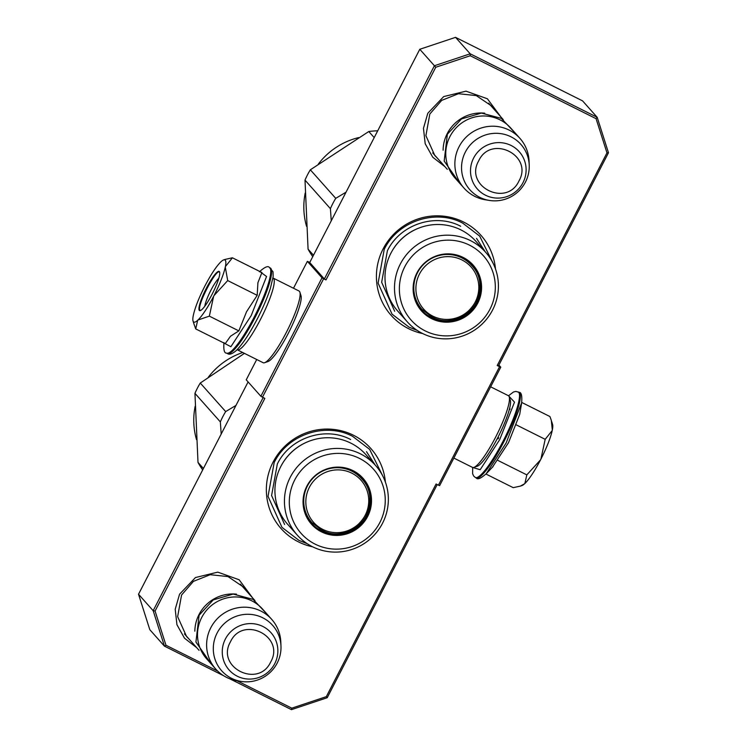 <?xml version="1.0" encoding="UTF-8"?>
<svg xmlns="http://www.w3.org/2000/svg" width="747" height="747" viewBox="0 0 747 747"><rect width="100%" height="100%" fill="white"/><g stroke="black" fill="none" stroke-linecap="round" stroke-linejoin="round"><path stroke-width="1.12" d="M437.191 157.962L434.819 155.544L425.893 135.674L429.824 114.02L441.692 100.378L458.462 93.72L476.269 95.597L490.975 105.579L493.113 108.222M188.944 638.946L186.573 636.528L177.637 616.658L181.577 595.004L193.436 581.362L210.215 574.704L228.012 576.581L242.719 586.554L244.857 589.196M495.466 268.883A60.143 59.013 138.3 0 0 447.602 216.742A60.143 59.013 138.3 0 0 383.136 248.872A60.143 59.013 138.3 0 0 422.746 333.592M385.396 482.123A60.143 59.013 138.3 0 0 337.541 429.983A60.143 59.013 138.3 0 0 273.075 462.122A60.143 59.013 138.3 0 0 312.685 546.832M444.96 166.693L432.746 157.225L425.192 143.723L423.465 128.279L427.816 113.236L443.718 96.568L466.016 91.162L487.399 98.781L500.873 116.943M196.713 647.677L184.49 638.199L176.936 624.707L175.209 609.253L179.56 594.21L195.462 577.543L217.76 572.137L239.143 579.765L252.617 597.927M236.995 680.75L291.816 708.165L326.308 696.652L436.071 484L438.424 485.177L499.566 366.702L497.213 365.526L606.975 152.874L596.078 118.67L470.236 55.745L435.744 67.258L325.981 279.92L323.628 278.743L262.486 397.208L264.84 398.384L155.077 611.037L165.974 645.249L217.713 671.114M497.213 365.526L498.417 366.002L608.478 152.761L606.975 152.874M608.478 152.761L597.189 117.307L470.18 53.803L470.236 55.745M596.078 118.67L597.189 117.307L582.548 100.854L455.539 37.35L470.18 53.803L434.427 65.736L324.366 278.976L325.981 279.92M435.744 67.258L419.786 49.283L455.539 37.35M323.628 278.743L322.013 277.8L307.372 261.347L309.781 262.421M419.786 49.283L309.725 262.524L324.366 278.976M322.013 277.8L260.871 396.274L246.23 379.821L256.716 359.503M262.486 397.208L260.871 396.274M263.168 397.553L153.163 610.691L155.077 611.037M165.974 645.249L164.452 646.146L149.811 629.693L138.522 594.238L153.163 610.691L164.452 646.146L223.726 675.783M229.618 678.724L291.461 709.65L291.816 708.165M326.308 696.652L327.214 697.717L437.219 484.579M291.461 709.65L327.214 697.717M499.566 366.702L500.77 367.179L439.628 485.653L438.424 485.177M500.77 367.179L498.903 365.078M293.496 288.239L307.372 261.347M138.522 594.238L248.097 381.922M417.33 330.491L409.029 327.13L392.035 314.132L378.094 283.104L384.238 249.311C397.88 221.168 435.492 208.609 462.71 223.12L479.695 236.117L493.02 263.149M307.269 543.741L298.959 540.38L281.974 527.373L268.033 496.353L274.177 462.552C287.819 434.409 325.431 421.85 352.649 436.36L369.634 449.367L382.959 476.39M194.846 631.187A37.425 36.724 -41.7 0 1 199.029 614.529A37.425 36.724 138.3 0 1 236.454 594.154M215.771 669.097L206.667 658.863A37.425 36.724 -41.7 0 1 201.69 617.526A37.425 36.724 138.3 0 1 262.58 609.113L271.675 619.338A37.425 36.724 138.3 0 0 210.794 627.751A37.425 36.724 -41.7 0 0 215.771 669.097A37.425 36.724 -41.7 0 0 237.201 680.788L241.188 681.423A34.138 33.503 -41.7 0 1 217.106 633.045A34.138 33.503 138.3 0 1 254.494 614.949A34.138 33.503 138.3 0 1 280.975 646.024L280.807 641.981A37.425 36.724 138.3 0 0 271.675 619.338M280.975 646.024A34.138 33.503 138.3 0 1 277.184 663.084A34.138 33.503 -41.7 0 1 241.188 681.423M443.102 150.203A37.425 36.724 -41.7 0 1 447.276 133.545A37.425 36.724 138.3 0 1 484.71 113.171M464.018 188.113L454.923 177.889A37.425 36.724 -41.7 0 1 449.946 136.542A37.425 36.724 138.3 0 1 510.827 128.129L519.931 138.363A37.425 36.724 138.3 0 0 459.05 146.767A37.425 36.724 -41.7 0 0 464.018 188.113A37.425 36.724 -41.7 0 0 485.447 199.804L489.444 200.439A34.138 33.503 -41.7 0 1 465.353 152.061A34.138 33.503 138.3 0 1 502.75 133.974A34.138 33.503 138.3 0 1 529.221 165.04L529.053 160.997A37.425 36.724 138.3 0 0 519.931 138.363M529.221 165.04A34.138 33.503 138.3 0 1 525.44 182.1A34.138 33.503 -41.7 0 1 489.444 200.439M498.669 437.761L498.118 438.825M493.067 466.576L486.232 473.701L506.121 443.036L521.639 402.885L519.707 414.38L508.502 442.682L492.441 467.192M472.879 467.519L480.181 469.723L499.659 439.712L514.506 402.157L508.679 395.91M521.639 402.885L521.639 402.876C522.228 395.677 521.35 392.156 519.016 392.334L515.925 391.419L513.497 391.979L508.511 395.77M551.659 421.495L552.575 424.408A34.745 6.228 116.6 0 1 552.322 430.048L552.22 430.533A34.745 6.228 -63.4 0 1 540.921 459.088L540.539 459.835A34.745 6.228 -63.4 0 1 524.88 483.505L524.599 483.767A34.745 6.228 116.6 0 1 522.022 485.531L520.528 486.054M485.923 474.028L513.198 487.66L520.351 486.12L524.599 483.767M524.88 483.505L526.822 474.877L540.539 459.835M497.334 460.133L526.822 474.877M540.921 459.088L545.179 439.32L552.22 430.533M515.691 424.567L545.179 439.32M510.005 408.786L509.865 409.459M552.322 430.048L551.305 420.29L549.913 416.537L521.714 402.437M225.249 260.199A34.745 6.228 -63.4 0 0 223.614 259.928A34.745 6.228 -63.4 0 0 220.897 261.823C216.294 266.371 210.962 274.429 204.902 285.998C198.954 297.698 195.107 307.428 193.352 315.178A34.745 6.228 -63.4 0 0 193.053 321.051A34.745 6.228 -63.4 0 0 197.666 320.304L197.946 320.033A34.745 6.228 116.6 0 0 213.605 296.372L213.987 295.625A34.745 6.228 116.6 0 0 225.286 267.062L225.389 266.586A34.745 6.228 -63.4 0 0 225.249 260.199M225.062 259.424L232.429 257.799L225.389 266.586M197.666 320.304L195.723 328.923L225.211 343.667L230.506 336.225L238.835 330.884L246.566 311.714L257.192 295.326L257.911 282.73L261.926 272.543L232.429 257.799M204.809 306.233A17.639 3.165 116.6 0 1 210.28 291.47A17.639 3.165 116.6 0 1 218.806 278.229M259.713 271.441L266.548 276.511L251.216 315.579L230.879 346.711L223.923 343.022M219.375 271.572A21.915 3.931 116.6 0 1 219.627 272.039A21.915 3.931 116.6 0 1 212.867 292.759A21.915 3.931 116.6 0 1 200.355 310.593A21.915 3.931 116.6 0 1 199.318 310.425A21.915 3.931 116.6 0 1 206.545 287.847A21.915 3.931 116.6 0 1 219.375 271.572M225.286 267.062L227.704 280.573L213.987 295.625M257.192 295.326L227.704 280.573M213.605 296.372L209.347 316.14L197.946 320.033M238.835 330.884L209.347 316.14M195.723 328.923L193.959 323.918M200.719 310.425L200.037 310.192C195.901 307.39 216.677 267.137 219.599 272.281L219.711 272.431M272.972 277.996A40.095 7.19 116.6 0 1 273.141 278.071L299.015 291.003A40.095 7.19 116.6 0 1 299.426 291.33A40.095 7.19 116.6 0 1 299.883 292.189L300.985 295.681A37.425 6.704 116.6 0 1 288.23 333.423A37.425 6.704 116.6 0 1 268.08 361.501L264.625 362.715A40.095 7.19 116.6 0 1 263.159 362.725L237.285 349.792A40.095 7.19 116.6 0 1 237.126 349.699M299.883 292.189A40.095 7.19 116.6 0 1 286.213 332.63A40.095 7.19 116.6 0 1 264.625 362.715M273.141 278.071A40.095 7.19 116.6 0 1 273.561 278.388A40.095 7.19 116.6 0 1 260.348 319.697A40.095 7.19 116.6 0 1 237.285 349.792M453.859 458.079L472.487 467.398A40.095 7.19 -63.4 0 0 473.962 467.379L477.408 466.165A37.425 6.704 -63.4 0 0 497.558 438.087A37.425 6.704 -63.4 0 0 510.322 400.345L509.221 396.853A40.095 7.19 -63.4 0 0 508.763 395.994A40.095 7.19 -63.4 0 0 508.352 395.667L490.639 386.815M473.962 467.379A40.095 7.19 -63.4 0 0 495.55 437.294A40.095 7.19 -63.4 0 0 509.221 396.853M390.849 253.289A52.393 51.412 -41.7 0 1 476.082 241.505L485.597 252.197A52.393 51.412 -41.7 0 1 492.553 310.07A52.393 51.412 138.3 0 1 407.32 321.854L397.806 311.163A52.393 51.412 138.3 0 1 390.849 253.289M472.225 264.914A33.951 33.307 -41.7 0 1 476.53 302.19A33.951 33.307 -41.7 0 1 421.513 310.052M417.2 272.776A33.951 33.307 -41.7 0 1 472.431 265.148A33.951 33.307 -41.7 0 1 476.941 302.647A33.951 33.307 138.3 0 1 421.71 310.285A33.951 33.307 138.3 0 1 417.2 272.776M416.975 272.832A34.521 33.876 138.3 0 0 431.551 318.624A34.521 33.876 138.3 0 0 477.725 303.207A34.521 33.876 138.3 0 0 463.14 257.426A34.521 33.876 138.3 0 0 416.975 272.832M489.92 309.305A48.378 47.472 138.3 0 0 469.48 245.137A48.378 47.472 138.3 0 0 404.781 266.735A48.378 47.472 138.3 0 0 425.211 330.902A48.378 47.472 138.3 0 0 489.92 309.305M485.597 252.197A52.393 51.412 -41.7 0 0 400.355 263.971A52.393 51.412 138.3 0 0 407.32 321.854M392.446 250.413A51.132 50.17 -41.7 0 1 416.368 229.124M476.549 238.405L485.223 251.776M394.677 311.266L381.661 282.291L387.394 250.731C400.131 224.445 435.258 212.718 460.684 226.266M312.75 256.669A80.19 78.687 -41.7 0 1 308.072 249.153L305.009 180.111A80.19 78.687 -41.7 0 1 307.484 174.863A80.19 78.687 -41.7 0 1 310.332 169.802L335.73 198.347L346.038 192.184M331.257 220.804L330.407 208.656A80.19 78.687 -41.7 0 1 332.882 203.408A80.19 78.687 -41.7 0 1 335.73 198.347M310.332 169.802L368.785 131.519A80.19 78.687 -41.7 0 1 377.711 130.809M308.072 249.153L313.488 255.241M305.009 180.111L330.407 208.656M368.785 131.519L374.2 137.607M436.463 256.034L435.473 256.641M424.539 263.42L423.754 263.924M306.569 226.36A70.834 69.508 -41.7 0 1 305.234 192.959M318.325 164.079A70.834 69.508 -41.7 0 1 358.625 137.597M461.87 259.909A31.719 31.131 -41.7 0 1 475.269 301.984A31.719 31.131 -41.7 0 1 432.84 316.149A31.719 31.131 138.3 0 1 419.44 274.074A31.719 31.131 138.3 0 1 461.87 259.909M461.833 257.883A33.148 32.523 -41.7 0 1 471.432 265.232C496.101 290.004 461.926 334.114 431.617 316.728L421.906 309.295A33.148 32.523 138.3 0 1 420.832 267.482A33.148 32.523 138.3 0 1 461.833 257.883M455.959 255.157A32.607 32 -41.7 0 1 463.672 258.873M413.698 292.759A32.607 32 138.3 0 0 416.499 300.845M280.788 466.53A52.393 51.412 -41.7 0 1 366.021 454.755L375.536 465.437A52.393 51.412 -41.7 0 1 382.492 523.32A52.393 51.412 138.3 0 1 297.259 535.095L287.744 524.403A52.393 51.412 138.3 0 1 280.788 466.53M362.164 478.164A33.951 33.307 -41.7 0 1 366.469 515.43A33.951 33.307 -41.7 0 1 311.443 523.292M307.138 486.026A33.951 33.307 -41.7 0 1 362.37 478.388A33.951 33.307 -41.7 0 1 366.88 515.897A33.951 33.307 138.3 0 1 311.648 523.526A33.951 33.307 138.3 0 1 307.138 486.026M306.905 486.082A34.521 33.876 138.3 0 0 321.49 531.864A34.521 33.876 138.3 0 0 367.655 516.457A34.521 33.876 138.3 0 0 353.079 470.666A34.521 33.876 138.3 0 0 306.905 486.082M379.849 522.545A48.378 47.472 138.3 0 0 359.419 458.378A48.378 47.472 138.3 0 0 294.71 479.985A48.378 47.472 138.3 0 0 315.15 544.152A48.378 47.472 138.3 0 0 379.849 522.545M375.536 465.437A52.393 51.412 -41.7 0 0 290.294 477.212A52.393 51.412 138.3 0 0 297.259 535.095M282.385 463.654A51.132 50.17 -41.7 0 1 306.307 442.364M366.488 451.655L375.162 465.017M284.616 524.506L271.591 495.532L277.333 463.971C290.069 437.686 325.197 425.958 350.623 439.507M202.689 469.91A80.19 78.687 -41.7 0 1 198.002 462.393L194.948 393.352A80.19 78.687 -41.7 0 1 197.423 388.104A80.19 78.687 -41.7 0 1 200.271 383.043L225.669 411.588L235.968 405.425M221.196 434.044L220.346 421.896A80.19 78.687 -41.7 0 1 222.821 416.649A80.19 78.687 -41.7 0 1 225.669 411.588M200.271 383.043L244.428 353.368M198.002 462.393L203.427 468.49M194.948 393.352L220.346 421.896M326.402 469.284L325.412 469.882M314.478 476.67L313.693 477.165M196.508 439.6A70.834 69.508 -41.7 0 1 195.172 406.2M208.254 377.319A70.834 69.508 -41.7 0 1 242.738 352.519M351.8 473.15A31.719 31.131 -41.7 0 1 365.208 515.225A31.719 31.131 -41.7 0 1 322.779 529.39A31.719 31.131 138.3 0 1 309.37 487.315A31.719 31.131 138.3 0 1 351.8 473.15M351.772 471.124A33.148 32.523 -41.7 0 1 361.371 478.472C386.04 503.245 351.865 547.364 321.555 529.968L311.844 522.536A33.148 32.523 138.3 0 1 310.761 480.723A33.148 32.523 138.3 0 1 351.772 471.124M345.898 468.397A32.607 32 -41.7 0 1 353.611 472.123M303.637 506.008A32.607 32 138.3 0 0 306.438 514.095M225.389 639.002A28.041 27.518 138.3 0 0 237.229 676.194A28.041 27.518 138.3 0 0 274.728 663.672A28.041 27.518 138.3 0 0 262.888 626.481A28.041 27.518 138.3 0 0 225.389 639.002M230.44 641.841C215.678 667.37 258.453 688.753 270.694 661.973C285.447 636.444 242.672 615.061 230.44 641.841M473.635 158.019A28.041 27.518 138.3 0 0 485.485 195.21A28.041 27.518 138.3 0 0 522.984 182.688A28.041 27.518 138.3 0 0 511.135 145.497A28.041 27.518 138.3 0 0 473.635 158.019M478.687 160.857C463.934 186.386 506.709 207.769 518.95 180.989C533.703 155.46 490.928 134.077 478.687 160.857M472.664 467.463L472.618 473.691L473.617 475.998L475.372 477.501A47.845 8.572 -63.4 0 0 502.89 441.589A47.845 8.572 -63.4 0 0 518.166 391.914M486.26 473.673C480.825 478.491 477.473 479.91 476.222 477.921A47.845 8.572 -63.4 0 0 503.739 442.009A47.845 8.572 -63.4 0 0 519.016 392.334M270.265 267.958A47.845 8.572 116.6 0 1 254.988 317.634A47.845 8.572 116.6 0 1 227.462 353.546C229.236 354.974 232.093 354.041 236.033 350.745C242.355 344.572 249.489 333.872 257.426 318.642C263.084 307.624 267.407 297.502 270.405 288.277L273.159 276.567L273.01 271.74L269.415 267.538A47.845 8.572 116.6 0 1 254.139 317.214A47.845 8.572 116.6 0 1 226.621 353.126L227.462 353.546M184.434 633.886L199.047 650.301M240.347 584.135L254.951 600.551M432.69 152.902L447.294 169.317M488.603 103.151L503.207 119.567M476.222 477.921L475.372 477.501M223.614 259.928L225.277 259.349M259.377 271.787C264.812 266.968 268.154 265.549 269.415 267.538M223.988 342.574C223.4 349.792 224.277 353.303 226.621 353.126M193.053 321.051L194.351 325.16M515.439 133.321L501.34 118.381L481.413 113.077L461.497 118.932L447.369 134.217L444.176 161.063L459.536 183.071M267.193 614.295L253.084 599.365L233.157 594.061L213.24 599.916L199.113 615.201L195.929 642.037L211.28 664.055"/></g></svg>
